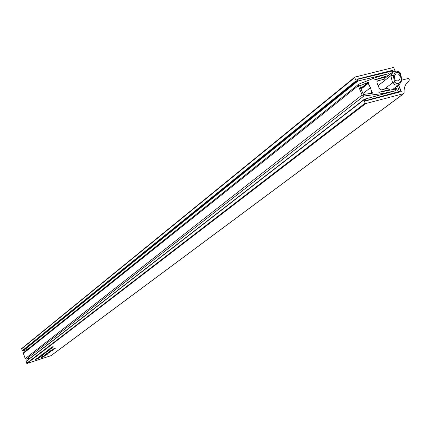 <?xml version="1.0" encoding="UTF-8"?>
<svg xmlns="http://www.w3.org/2000/svg" width="431" height="431" viewBox="0 0 431 431"><rect width="100%" height="100%" fill="white"/><g stroke="black" fill="none" stroke-linecap="round" stroke-linejoin="round"><path stroke-width="0.65" d="M398.589 84.993L401.331 91.614L365.741 100.881L365.213 99.599L363.947 99.572L365.111 103.181L365.736 103.553L403.691 93.629L404.122 92.94C403.777 87.746 405.35 83.786 408.852 81.06L409.375 79.934L408.917 78.835L408.313 78.469L401.794 80.134M50.583 347.984L53.342 346.863L50.583 347.984M48.924 349.234L52.453 347.962L48.924 349.234M47.523 350.624L49.527 349.778L47.502 350.57M43.984 355.823L46.354 355.025L43.967 355.774M44.996 354.88L48.143 353.679L44.948 354.756M48.66 352.946L46.392 353.673L48.638 352.897M46.365 353.991L48.337 353.161L46.349 353.943M48.229 352.289L50.933 351.195L48.229 352.289M50.066 351.06L52.566 350.004L50.018 350.936M53.207 349.525L50.923 350.252L53.191 349.471M53.977 349.223L53.573 349.347L53.956 349.169M46.494 351.621L48.019 350.92L46.478 351.567M45.207 352.359L47.652 351.577L45.185 352.31M44.7 353.005L43.025 353.738L44.684 352.957M44.657 353.873L41.538 354.875L44.635 353.824M38.359 357.8L39.587 357.353L38.914 357.881L36.414 358.775L38.591 357.972L36.813 358.473L38.343 357.752M52.991 349.094L55.33 348.291L52.975 349.04M39.345 356.69L42.502 355.489L39.302 356.566M41.473 355.198L43.903 354.417L41.457 355.149M363.802 99.685L26.113 361.259L27.061 363.468L50.971 355.677M42.884 356.825L44.107 356.378L43.429 356.906L40.94 357.795L43.105 356.997L41.338 357.493L42.863 356.776M41.193 355.65L42.696 354.961L41.177 355.602M38.472 357.191L41.651 356.108L38.472 357.191M37.271 358.624L38.499 358.183L37.826 358.705L35.331 359.599L37.502 358.797L35.73 359.298L37.255 358.581M38.354 357.633L40.735 356.83L38.337 357.585M43.806 353.603L42.464 354.201L44.883 353.35L43.289 354.002L43.79 353.555M45.309 352.466L43.957 353.064L46.386 352.208L44.781 352.865L45.287 352.418M46.268 351.809L47.469 351.367L46.252 351.761M47.798 350.651L49.84 349.945L47.782 350.602M54.22 349.04L53.816 349.164L54.198 348.986M51.828 350.096L53.029 349.66L51.812 350.047M49.247 351.502L52.722 350.252L49.247 351.502M49.177 352.1L50.362 351.664L49.156 352.052M49.49 352.682L49.096 352.806L49.473 352.633M46.909 353.264L50.368 352.019L46.909 353.264M44.113 355.381L47.281 354.304L44.113 355.381M43.984 355.995L45.207 355.548L44.528 356.076L42.033 356.97L44.204 356.168L42.432 356.669L43.967 355.947M49.484 349.288L48.121 349.897L50.572 349.035L48.951 349.697L49.468 349.239M51.558 347.795L49.851 348.544L51.542 347.742M52.991 346.669L51.548 347.284L52.975 346.616M395.055 70.964L393.789 67.904L393.18 67.532L354.902 77.09L354.67 77.677L356.399 81.125L357.337 80.872L356.879 79.239L392.506 70.307L391.316 71.239M392.506 70.307L393.153 71.869M354.67 77.278L21.652 348.593L22.213 350.705L23.08 350.586M45.729 354.934L44.441 355.316L45.718 354.923M46.995 351.227L45.939 351.691L46.979 351.179M41.678 355.268L40.638 355.726L41.662 355.219M43.159 354.142L42.141 354.578L43.143 354.093M50.335 348.695L49.285 349.142L50.314 348.647M48.294 352.741L47.265 353.178L48.277 352.693M50.632 350.974L49.597 351.416L50.616 350.926M39.614 356.744L38.801 357.127L39.598 356.696M44.501 355.602L45.611 355.246L44.452 355.467M38.871 357.412L39.986 357.051L38.822 357.272M44.167 353.49L43.768 353.792L44.528 353.463L44.151 353.442M49.851 349.169L49.441 349.482L50.206 349.148L49.829 349.121M45.67 352.348L45.266 352.655L46.025 352.326L45.648 352.299M51.865 347.494L51.284 347.634L51.865 347.494M49.484 351.809L48.913 351.949L49.484 351.809M46.607 354.514L45.982 354.815L46.591 354.471M40.972 356.324L40.352 356.62L40.956 356.275M393.034 71.955L391.65 71.158L357.331 79.396L357.972 80.996L388.81 73.663M397.317 85.963L398.934 89.874L397.15 90.354L396.321 88.355L395.324 88.35L396.041 90.629L365.262 98.974L365.994 100.547L400 91.318L400.496 89.96L398.476 85.085M23.204 350.5L357.66 80.807M357.972 80.996L23.414 350.678L27.584 349.401M388.967 73.539L389.468 74.746M390.389 74.024L390.066 73.248L391.871 72.812L390.373 73.981M400.011 76.696L399.882 78.954L398.718 80.699C396.186 81.287 394.758 80.425 394.44 78.113L394.564 75.861L395.717 74.116C398.26 73.512 399.688 74.374 400.011 76.696M401.811 80.5L399.521 84.287C396.773 85.721 394.446 85.252 392.533 82.876L390.874 75.678L393.115 71.891L395.329 70.98L393.12 71.891M391.036 75.614L393.341 75.635L394.489 82.046L392.533 82.876M378.111 85.618L390.874 75.678M384.22 89.195L392.355 82.951M394.489 82.046C397.307 84.465 399.575 83.883 401.304 80.301L401.94 80.473M400.437 73.248L400.636 73.512L400.162 73.906L398.077 72.456L396.062 72.5L394.521 73.529L393.341 75.635M360.154 85.435L359.713 85.457L359.998 86.345L362.988 93.656L363.694 94.437L372.901 93.123L371.931 92.444L370.439 87.714L368.219 83.415L368.419 82.197L359.583 85.888M388.611 75.414L373.871 80.064L384.339 77.418L384.991 79.002L377.691 80.85L376.958 81.427M389.338 74.843L388.778 73.593L375.924 77.402L358.689 84.19L358.28 85.71L362.072 94.965L363.888 96.011L382.706 93.522L395.852 90.688L395.243 89.088L378.914 92.326L389.382 89.626L388.724 88.037L381.43 89.917L379.377 88.684L376.953 82.795L377.276 81.05L377.691 80.85M23.883 352.402L23.382 353.42L25.24 358.635L26.296 359.158L29.723 358.463M376.775 78.927L376.026 79.519M382.706 93.522L381.252 94.631M388.062 90.629L389.382 89.626M371.84 92.229L370.234 93.473M370.439 87.714L362.95 93.581M368.219 83.415L360.952 89.169M368.171 82.45L360.672 88.403M368.419 82.197L360.655 88.355M403.691 93.629L50.75 355.839M365.736 103.553L27.061 363.468M363.796 99.965L26.054 361.469M365.111 103.181L26.7 363.279M354.67 77.677L21.566 348.9M355.984 80.877L22.213 350.705M356.399 81.125L22.45 350.834M357.245 80.909L22.978 350.667M394.004 89.352L395.222 88.43M395.216 88.641L394.387 89.271M364.798 99.351L365.213 99.028M365.994 100.547L365.698 100.779M398.686 92.304L400 91.318M396.337 72.419L395.329 70.98C398.169 71.255 399.936 72.101 400.636 73.512M401.304 80.301L400.162 73.906M358.28 85.71L23.382 353.42M362.072 94.965L25.24 358.635M363.888 96.011L26.296 359.158M371.931 92.444L370.676 93.414M368.133 83.194L360.871 88.948M363.866 99.609L26.113 361.259M403.879 93.543L50.869 355.78M354.767 77.154L21.652 348.593M357.337 80.872L23.032 350.635M400.259 91.194L398.826 92.266M365.262 98.974L364.766 99.356M395.27 88.382L393.977 89.357M384.754 78.426L393.013 71.977M392.393 89.696L399.521 84.287M399.526 84.287L401.902 80.398M400.62 73.534L401.843 80.381M358.689 84.19L23.7 352.51M368.295 82.321L360.661 88.377"/></g></svg>
